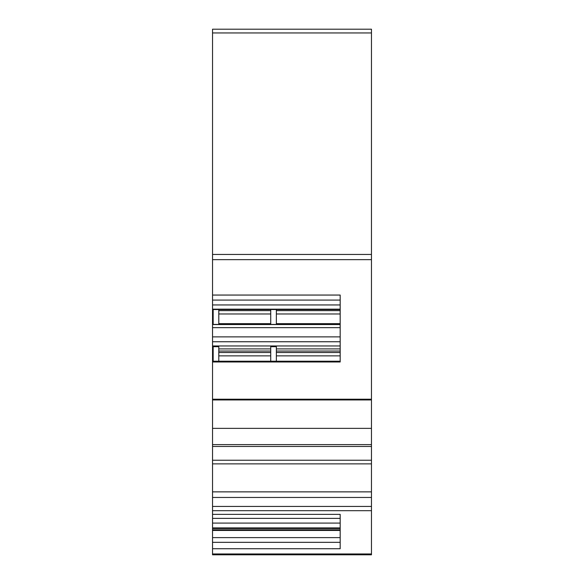 <?xml version="1.0" encoding="UTF-8"?>
<svg xmlns="http://www.w3.org/2000/svg" width="584" height="584" viewBox="0 0 584 584"><rect width="100%" height="100%" fill="white"/><g stroke="black" fill="none" stroke-linecap="round" stroke-linejoin="round"><path stroke-width="0.88" d="M212.532 32.952L371.468 32.952L371.468 29.2L212.532 29.2L212.532 309.557L340.18 309.557M340.18 530.44L212.532 530.44L212.532 554.8L371.468 554.8L212.532 554.8M212.532 530.44L212.532 528.505L340.18 528.505M276.356 355.86L340.18 355.86L340.18 361.219L212.532 361.219L212.532 528.505M212.532 361.219L212.532 309.557M371.468 32.952L371.468 554.8M212.532 548.734L340.18 548.734L340.18 514.358L212.532 514.358M340.18 542.332L212.532 542.332M212.532 518.38L340.18 518.38L340.18 514.358M212.532 463.871L371.468 463.871M371.468 460.243L212.532 460.243M371.468 446.475L212.532 446.475M212.532 361.985L340.18 361.985L340.18 295.059L212.532 295.059M371.468 259.646L212.532 259.646M212.532 361.35L340.18 361.35L340.18 361.985M340.18 348.904L276.356 348.904L276.356 346.692L270.728 346.692L270.728 361.219M340.18 345.962L212.532 345.962M218.788 361.219L218.788 346.692L213.16 346.692L213.16 361.219M340.18 324.419L212.532 324.419M340.18 309.162L212.532 309.162M212.532 300.081L340.18 300.081M371.468 254.456L212.532 254.456M276.356 346.692L276.356 361.219M270.728 309.557L270.728 324.419M218.788 309.557L218.788 324.419M213.16 309.557L213.16 324.419M276.356 309.557L276.356 324.419M212.532 553.961L371.468 553.961M371.468 510.701L212.532 510.701M212.532 537.623L340.18 537.623M340.18 529.841L212.532 529.841M212.532 527.914L340.18 527.914M340.18 523.089L212.532 523.089M212.532 506.43L371.468 506.43M371.468 497.459L212.532 497.459M212.532 491.859L371.468 491.859M371.468 444.614L212.532 444.614M212.532 428.357L371.468 428.357M371.468 399.952L212.532 399.952M212.532 399.208L371.468 399.208M213.16 355.86L212.532 355.86M212.532 352.524L213.16 352.524M213.16 351.035L212.532 351.035M212.532 348.904L213.16 348.904M270.728 348.904L218.788 348.904M340.18 341.749L212.532 341.749M212.532 336.88L340.18 336.88M340.18 327.646L212.532 327.646M212.532 324.543L340.18 324.543M212.532 323.667L213.16 323.667M213.16 313.973L212.532 313.973M212.532 310.637L213.16 310.637M212.532 309.359L340.18 309.359M340.18 304.95L212.532 304.95M276.356 351.035L340.18 351.035M218.788 351.035L270.728 351.035M340.18 310.637L276.356 310.637M276.356 313.973L340.18 313.973M340.18 323.667L276.356 323.667M340.18 352.524L276.356 352.524M270.728 352.524L218.788 352.524M218.788 355.86L270.728 355.86M270.728 310.637L218.788 310.637M218.788 313.973L270.728 313.973M270.728 323.667L218.788 323.667"/></g></svg>

